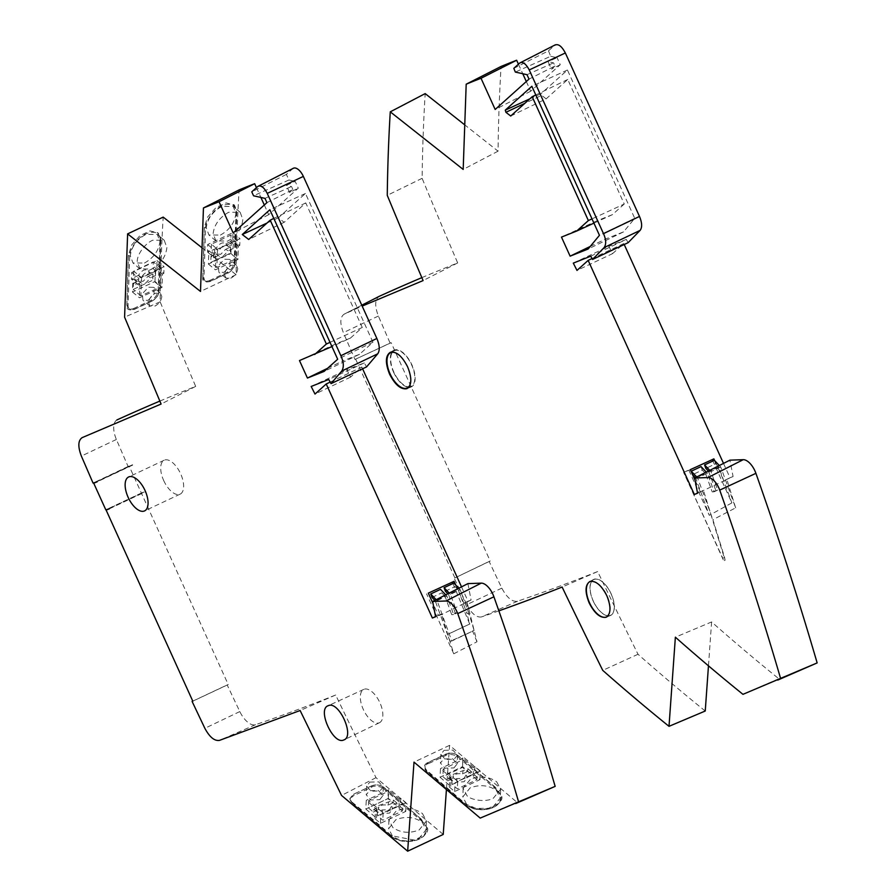 <?xml version="1.0" encoding="UTF-8"?>
<svg xmlns="http://www.w3.org/2000/svg" width="896" height="896" viewBox="0 0 896 896"><rect width="100%" height="100%" fill="white"/><g stroke="black" fill="none" stroke-linecap="round" stroke-linejoin="round"><path stroke-width="0.67" stroke-dasharray="4.48 3.36" d="M410.894 386.49A19.734 9.587 64.8 0 1 394.072 372.602A19.734 9.587 64.8 0 1 394.083 350.806A19.734 9.587 64.8 0 1 394.598 350.56A19.734 9.587 64.8 0 1 411.656 364.974A19.734 9.587 64.8 0 1 410.906 386.49A19.734 9.587 64.8 0 1 410.894 386.49M610.322 615.384A19.734 9.587 64.8 0 1 593.499 601.496A19.734 9.587 64.8 0 1 593.51 579.69A19.734 9.587 64.8 0 1 594.014 579.454A19.734 9.587 64.8 0 1 611.083 593.858A19.734 9.587 64.8 0 1 610.322 615.384L607.242 616.616M593.174 600.992A19.902 9.666 -115.2 0 0 610.4 615.53A19.902 9.666 -115.2 0 0 611.162 593.835A19.902 9.666 -115.2 0 0 593.432 579.544A19.902 9.666 -115.2 0 0 593.174 600.992M393.579 372.176A20.272 9.845 -115.2 0 0 411.13 386.982A20.272 9.845 -115.2 0 0 411.902 364.885A20.272 9.845 -115.2 0 0 393.837 350.314A20.272 9.845 -115.2 0 0 393.579 372.176M705.242 711.021A1874.6 910.347 64.8 0 1 638.008 654.27A3749.155 1820.683 64.8 0 1 597.666 571.558A7498.266 3641.333 64.8 0 1 597.419 571.648A7498.266 3641.333 64.8 0 1 517.541 601.238C512.165 602.101 506.923 597.733 501.816 588.134A3749.155 1820.683 64.8 0 1 489.138 561.434L490.19 561.019L391.16 342.686L354.973 359.453L343.37 332.64C339.786 323.198 340.043 317.038 344.154 314.171L362.174 306.096M597.666 571.558L562.117 587.048M813.77 664.395A3749.155 1820.683 64.8 0 1 787.629 675.282A3749.155 1820.683 64.8 0 1 778.814 678.731A1874.6 910.347 64.8 0 1 711.603 621.947L675.371 637.19M714.694 460.656L723.8 480.726L733.074 476.549L729.915 460.163M719.331 465.528L720.731 466.984L735.638 507.853L712.902 519.702L724.618 557.514L725.077 560.246L723.744 560.907L722.781 558.242L724.618 557.514M554.982 66.013L551.477 69.16L548.05 61.611L553.549 62.854L554.982 66.013L529.01 79.106M400.232 356.048A19.477 9.464 64.8 0 1 410.76 378.314M591.987 581.168A19.477 9.464 64.8 0 1 606.861 595.179A19.477 9.464 64.8 0 1 608.238 615.597M701.03 466.603L702.296 470.075L692.518 474.69L692.25 473.962M723.262 559.81L683.592 472.36L722.781 558.242M527.016 74.693L553.549 62.854M573.294 263.122L608.866 246.355L612.562 253.646L576.99 270.413M590.722 256.189L626.293 239.422L608.866 246.355M626.293 239.422L628.118 242.682M519.77 63.011L555.352 44.8M513.822 68.342L548.475 50.859L554.77 45.214M548.475 50.859L550.693 56.269L515.334 72.072M550.693 56.269L557.077 57.702L548.05 61.611M526.31 81.536L530.701 91.224L560.246 64.702L557.077 57.702M560.246 64.702L551.477 69.16M530.701 91.224L495.174 109.48M518.437 64.198L522.771 73.741M464.262 124.488L498.053 151.178A1874.6 910.347 64.8 0 1 501.066 66.45M498.053 151.178L463.187 169.434M421.848 277.637A7498.266 3641.333 64.8 0 1 457.677 262.942A3749.155 1820.683 64.8 0 1 422.117 178.326A1874.6 910.347 64.8 0 1 425.174 93.61M422.117 178.326L387.262 195.339M457.677 262.942L423.102 280.582M361.771 305.211L344.075 314.205L361.771 305.2M354.973 359.453L390.107 343.101A3749.155 1820.683 64.8 0 1 378.392 316.042C374.55 305.962 374.83 299.387 379.232 296.33M378.392 316.042L343.37 332.64M390.107 343.101L391.16 342.686M490.19 561.019L454.899 577.931L355.667 359.173M454.899 577.931L489.138 561.434M501.816 588.134L466.76 604.654L454.205 578.2M517.541 601.238L481.488 616.93C476.448 617.714 471.531 613.626 466.76 604.654M498.87 610.859A7497.09 3640.762 64.8 0 1 481.488 616.93M638.008 654.27L602.75 670.376M711.603 621.947L708.467 665.829M778.814 678.731L742.963 694.344M735.638 507.853L726.869 479.506L697.57 493.226M510.698 116.021L546.146 98.851L567.75 79.464L624.254 204.019L592.01 218.882M624.254 204.019L612.416 214.648L593.936 223.126M567.75 79.464L535.797 94.976M546.146 98.851L541.643 95.357L524.821 103.342M529.85 98.829L541.128 93.632L541.643 95.357M590.24 246.445L605.707 238.974L623.515 231.896L634.738 218.333L567.448 70.011L541.128 93.632M567.448 70.011L531.866 86.285M634.738 218.333L599.458 235.312M623.515 231.896L588.123 249.01M612.416 214.648L597.386 220.629L605.707 238.974M597.386 220.629L561.478 237.104M697.536 493.046L703.494 490.504L725.077 560.246M720.731 466.984L710.942 471.598L717.696 490.09L714.134 491.758L707.392 473.278L697.603 477.893L712.902 519.702M707.392 473.278L706.294 472.125M696.73 476.974L697.603 477.893M709.778 470.366L710.942 471.598M612.562 253.646L623.795 243.566L624.221 244.518M723.509 463.411L730.027 477.77L733.074 476.549M730.027 477.77L723.8 480.726M623.795 243.566L592.043 258.552M683.883 472.226L713.877 458.864M690.312 469.683L683.592 472.36M700.325 491.77L695.027 480.099M688.856 470.243L709.307 515.323L731.864 502.891L712.869 461.014M714.134 491.758L712.219 491.904L705.477 473.413L695.699 478.027L709.307 515.323M702.296 470.075L705.477 473.413M717.696 490.09L712.219 491.904M708.389 471.061L715.781 490.224M714.37 460.309L715.635 463.792L705.858 468.406M715.635 463.792L718.816 467.13L731.864 502.891M718.816 467.13L709.038 471.733M163.699 480.547A18.749 9.106 -115.2 0 0 180.163 494.133A18.749 9.106 -115.2 0 0 180.645 473.805A18.749 9.106 -115.2 0 0 164.181 460.219A18.749 9.106 -115.2 0 0 163.699 480.547M379.198 722.826A18.413 8.949 -115.2 0 0 379.49 722.702A18.413 8.949 -115.2 0 0 379.781 702.464A18.413 8.949 -115.2 0 0 363.989 689.293A18.413 8.949 -115.2 0 0 363.787 689.382A18.413 8.949 -115.2 0 0 363.373 709.587A18.413 8.949 -115.2 0 0 379.198 722.826M443.229 834.434L375.995 777.672A3749.155 1820.683 64.8 0 1 335.675 695.005A7498.266 3641.333 64.8 0 1 335.429 695.106A7498.266 3641.333 64.8 0 1 255.55 724.685A18.782 9.128 64.8 0 1 239.814 711.57A3749.155 1820.683 64.8 0 1 227.181 684.958L228.234 684.544L141.523 493.394L144.76 491.702L109.189 508.469M335.675 695.005L300.126 710.506M551.779 787.853A3749.155 1820.683 64.8 0 1 525.627 798.739A3749.155 1820.683 64.8 0 1 516.846 802.178L449.579 745.349L446.387 790.115M209.507 280.571L227.293 272.182C231.314 269.853 233.576 266.605 234.08 262.427L236.141 210.918L233.8 205.005L226.061 202.922L215.958 207.614L207.626 217.022L204.299 227.427L202.978 277.066C203.302 280.874 205.475 282.038 209.507 280.571L210.414 281.154L209.619 280.918M133.56 308.538L151.323 300.16C155.344 297.83 157.618 294.582 158.133 290.394L160.171 238.549L157.73 232.848L149.957 230.91L139.899 235.67L131.645 245.045L128.363 255.405L127.042 305.032C127.355 308.84 129.528 310.005 133.56 308.538L134.322 309.434C128.744 310.699 126.246 309.333 126.851 305.346L128.061 305.738C128.374 309.478 130.514 310.61 134.467 309.12L152.253 300.742C156.206 298.491 158.413 295.322 158.894 291.211L160.541 241.416C160.238 232.803 155.355 230.272 145.902 233.834C138.152 236.824 129.472 248.864 129.707 255.954L128.061 305.738M237.742 268.61C237.205 272.686 234.954 275.845 230.978 278.085L225.837 278.018L224.56 274.736C225.154 270.491 227.416 267.344 231.358 265.272L236.566 265.395L237.742 268.61M224.101 272.339L230.082 265.922L229.589 259.37L224.347 259.269L218.322 265.731L218.893 272.272L224.101 272.339M242.816 219.554C241.763 228.861 236.69 236.051 227.629 241.125L215.858 240.845L213.136 233.531C214.312 224.594 219.498 217.504 228.67 212.274L240.173 212.307L242.816 219.554M220.461 235.066C229.488 229.947 234.64 222.824 235.894 213.696L233.285 206.483L221.794 206.45C212.71 211.546 207.536 218.635 206.248 227.718L208.902 234.954L220.461 235.066M161.806 296.576C161.269 300.653 159.006 303.811 155.03 306.051L149.89 305.984L148.613 302.702C149.206 298.469 151.48 295.31 155.422 293.238L160.619 293.362L161.806 296.576M148.154 300.306L154.134 293.888L153.642 287.336L148.411 287.235L142.374 293.698L142.946 300.238L148.154 300.306M166.869 247.52C165.816 256.838 160.754 264.029 151.682 269.091L139.922 268.822L137.2 261.498C137.222 254.128 145.23 243.309 152.734 240.24L164.226 240.274L166.869 247.52M144.514 263.032C153.552 257.902 158.693 250.779 159.947 241.662L157.338 234.45L145.846 234.416C136.774 239.501 131.589 246.59 130.301 255.674L132.955 262.931L144.514 263.032M379.747 799.669L383.006 795.547L378.37 790.462L369.466 790.742L366.206 794.797L370.787 799.949L379.747 799.669M369.835 782.118L378.616 781.838L383.219 786.867L379.994 790.944L371.157 791.224L366.621 786.128L369.835 782.118M422.486 813.579L426.395 821.072L419.126 829.976C409.427 833.683 400.658 832.877 392.829 827.557L388.92 819.997L396.189 811.003C405.888 807.341 414.646 808.192 422.486 813.579M418.802 838.645L426.082 829.741L422.184 822.259C414.355 816.883 405.586 816.021 395.886 819.672L388.606 828.666L392.515 836.214C400.355 841.534 409.114 842.352 418.802 838.645M453.958 767.906L457.229 763.784L452.592 758.699L443.688 758.979L440.429 763.034L445.01 768.186L453.958 767.906M444.058 750.355L452.838 750.075L457.442 755.104L454.216 759.181L445.368 759.461L440.843 754.365L444.058 750.355M496.709 781.827L500.606 789.309L493.338 798.213C486.472 802.334 471.531 800.43 467.051 795.782L463.142 788.234L470.411 779.24C480.11 775.578 488.869 776.44 496.709 781.827M493.024 806.882L500.304 797.978L496.406 790.496C488.578 785.12 479.808 784.258 470.109 787.909L462.829 796.902L466.738 804.451C474.578 809.782 483.336 810.589 493.024 806.882M218.478 255.438L215.902 253.882L219.262 256.301L218.478 255.438L213.55 257.757L211.008 256.189L210.784 262.416L230.35 253.198L236.634 258.496L237.272 240.285L217.493 249.323L216.843 267.534L236.634 258.496M211.008 256.189L215.902 253.882L220.696 254.341L225.68 249.267L228.2 250.858L223.227 256.189L219.262 256.301M140.84 282.397L138.286 280.874L141.658 283.282L140.84 282.397L135.923 284.715L133.381 283.181L133.202 289.442L152.768 280.213L160.675 286.81L161.314 268.598L141.534 277.648L140.896 295.859L160.675 286.81M133.381 283.181L138.286 280.874L143.091 281.344L148.053 276.259L150.573 277.816L145.622 283.17L141.658 283.282M382.256 809.939L382.536 813.49L389.614 813.064L392.314 808.886L397.208 806.579L396.894 803.029L391.978 805.347L392.37 809.301L391.978 805.347L389.525 809.715L382.256 809.939L377.328 812.258L377.642 815.797L382.816 820.221L402.382 810.992L402.696 803.634L388.248 791.336L368.682 800.576L383.13 812.874L402.696 803.634M456.792 778.624L457.094 782.186L464.173 781.738L466.872 777.582L471.766 775.275L471.442 771.714L466.514 774.032L466.928 777.986L466.514 774.032L464.072 778.366L456.792 778.624L451.875 780.942L452.2 784.493L457.374 788.861L476.941 779.643L477.21 772.128L462.773 759.83L443.206 769.059L457.643 781.346L477.21 772.128M350.426 338.106L335.384 344.086L343.011 360.864L359.52 354.29L372.949 342.238L305.458 193.469L278.342 217.806L284.155 222.309L305.76 202.91L362.264 327.477L350.426 338.106L331.946 346.584M330.187 382.099L361.794 367.013L350.56 377.104L346.886 369.813L364.302 362.891L366.554 366.912M361.794 367.013L362.589 368.771M461.518 586.858L468.037 601.216L471.083 600.006L467.914 583.621M116.894 419.966A18.782 9.128 64.8 0 0 116.39 439.466A3749.155 1820.683 64.8 0 0 128.083 466.502L132.53 464.744L129.304 466.424L141.378 493.046L144.76 491.702M159.846 401.094A7498.266 3641.333 64.8 0 1 195.686 386.4A3749.155 1820.683 64.8 0 1 160.149 301.84A1874.555 910.325 64.8 0 1 163.195 217.112M201.566 247.419L236.085 274.68A1874.555 910.325 64.8 0 1 239.098 189.896M256.446 187.645L260.893 197.445M264.32 204.994L268.71 214.682L298.256 188.16L295.187 181.406L286.339 185.36L289.587 192.528L298.256 188.16M293.362 168.269A11.29 5.477 64.8 0 0 292.779 168.672L286.395 174.395L288.938 179.995L295.187 181.406M335.384 344.086L299.477 360.562M327.544 368.334L343.011 360.864M362.264 327.477L330.019 342.339M305.76 202.91L273.806 218.422M284.155 222.309L248.707 239.478M305.458 193.469L269.864 209.742M266.997 223.059L278.342 217.806M372.949 342.238L337.68 359.24M359.52 354.29L324.117 371.414M350.56 377.104L315 394.061M364.302 362.891L328.72 379.49M311.17 386.467L346.886 369.813M286.395 174.395L251.765 191.856M266.918 202.653L292.902 189.56L289.587 192.517M268.71 214.682L233.184 232.938M236.085 274.68L200.502 291.446M160.149 301.84L124.589 317.15M195.686 386.4L161.101 404.04M128.083 466.502L93.05 483.067M228.234 684.544L192.808 701.187M109.256 508.614L141.523 493.394M239.814 711.57L204.859 728.314M192.114 701.456L227.181 684.958M375.995 777.672L341.544 795.435M352.083 802.155C361.166 809.525 383.432 828.05 391.406 835.71L414.21 840.067L423.942 835.554L427.616 828.285L418.723 817.219L383.152 787.035C379.669 784.706 375.85 784.336 371.706 785.926L353.774 794.08L350.112 798.112L351.926 802.648L391.944 836.494C397.286 841.714 412.014 843.058 419.25 839.026C427.291 835.789 429.486 827.21 422.755 821.979L421.501 819.347L418.723 817.219M449.579 745.349L414.008 762.115M427.885 763.336L428.21 762.597L428.187 763.773C423.987 764.075 425.219 771.445 426.709 771.254L426.686 770.235L465.629 803.947L476.056 808.427L488.432 808.304L498.165 803.79L501.838 796.522L492.946 785.456L457.744 755.507C454.216 752.954 450.285 752.528 445.973 754.219L428.21 762.597C424.514 764.77 424.01 767.312 426.686 770.235L426.709 771.254L466.166 804.731C471.509 809.95 486.237 811.294 493.472 807.262C501.514 804.026 503.709 795.446 496.978 790.216L495.622 787.528L492.946 785.456M516.846 802.178L480.211 818.093M471.083 600.006L441.616 614.533L435.59 616.75M468.037 601.216L463.915 603.176L466.973 601.966L476.986 641.76L453.768 653.811L441.616 614.533M435.546 616.571L438.357 615.283L433.037 603.557M455.75 585.054L463.915 603.176M288.938 179.995L253.546 195.787M292.902 189.56L291.514 186.525L286.339 185.36M264.981 198.363L291.514 186.525M234.83 263.245L236.488 213.45C236.186 204.837 231.302 202.306 221.85 205.867C214.088 208.858 205.419 220.898 205.643 227.976L203.997 277.771C204.322 281.512 206.461 282.643 210.414 281.154L228.2 272.765C231.246 272.731 235.76 263.659 234.83 263.245L234.08 262.427L234.83 263.245M236.488 213.45L236.062 212.475M204.299 227.427L205.643 227.976M128.363 255.405L129.707 255.954M160.115 240.419L160.541 241.416M132.53 464.744L96.958 481.51M141.378 493.046L105.795 509.813M97.014 481.645L129.304 466.424M109.346 508.816L144.917 492.038M391.406 835.71L391.944 836.494L391.406 835.71M353.774 794.08L353.965 795.536C350.325 797.675 349.832 800.173 352.486 803.018L351.926 802.648M371.47 785.904C375.962 784.202 380.05 784.65 383.723 787.237L383.152 787.035L383.32 788.48C383.768 787.517 373.733 784.706 371.762 787.147L353.965 795.536M422.755 821.979L383.32 788.48M465.629 803.947L466.166 804.731L465.629 803.947M496.978 790.216L457.542 756.717C457.99 755.754 447.955 752.942 445.984 755.384L428.187 763.773M441.515 614.029L438.357 615.283M454.037 581.336L428.31 593.141M452.962 583.486L469.683 624.019L466.637 612.718L469.28 614.566L474.085 630.482L450.274 641.323L447.205 634.581L469.683 624.019M453.768 653.811L426.563 593.835M230.922 253.512L231.325 240.061L232.714 239.4L232.949 232.602L207.682 244.507L207.446 251.317L208.835 250.656L208.443 264.107L230.922 253.512L237.944 259.47L238.414 246.075L231.325 240.061M154.974 281.478L155.378 268.027L156.766 267.378L157.002 260.568L131.734 272.474L131.499 279.283L132.888 278.622L132.496 292.085L154.974 281.478L162.008 287.437L162.467 274.053L155.378 268.027M132.686 465.08L97.115 481.846M365.814 809.01L376.432 818.082L375.043 818.731L380.464 823.323L405.776 811.395L400.344 806.803L398.955 807.464L388.338 798.392L365.814 809.01L366.262 800.363L376.88 809.435L376.432 818.082M440.037 777.246L450.654 786.318L449.266 786.968L454.686 791.56L479.998 779.632L474.566 775.04L473.178 775.701L462.56 766.629L440.037 777.246L440.485 768.589L451.102 777.661L450.654 786.318M476.986 641.76L472.506 630.874M469.28 614.566L460.219 589.747L450.442 594.362L457.184 612.842L453.622 614.522L446.88 596.03L437.102 600.645L451.808 640.976L474.085 630.482M469.874 623.963L447.485 634.514L435.187 600.779L444.965 596.176L451.707 614.656L455.269 612.987L448.526 594.496L458.304 589.882L466.637 612.718M208.443 264.107L215.41 269.819L237.944 259.47M208.835 250.656L215.835 256.402L215.41 269.819M207.682 244.507L214.682 250.398L214.435 257.04L207.446 251.317M232.949 232.602L240.016 238.75L214.682 250.398M232.714 239.4L239.781 245.414L240.016 238.75M132.496 292.085L139.474 297.786L162.008 287.437M132.888 278.622L139.899 284.368L139.474 297.786M131.734 272.474L138.734 278.365L138.488 285.006L131.499 279.283M157.002 260.568L164.069 266.728L138.734 278.365M156.766 267.378L163.845 273.381L164.069 266.728M388.338 798.392L388.64 789.802L366.262 800.363M398.955 807.464L399.246 798.874L388.64 789.802M405.776 811.395L405.944 802.704L400.635 798.213L400.344 806.803M380.464 823.323L380.8 814.576L405.944 802.704M375.043 818.731L375.491 810.085L380.8 814.576M462.56 766.629L462.851 758.038L440.485 768.589M473.178 775.701L473.469 767.11L462.851 758.038M479.998 779.632L480.166 770.952L474.858 766.461L474.566 775.04M454.686 791.56L455.022 782.813L480.166 770.952M449.266 786.968L449.714 778.322L455.022 782.813M451.808 640.976L450.274 641.323M437.102 600.645L436.184 599.693M446.88 596.03L445.749 594.843M444.965 596.176L441.784 592.838L440.518 589.355M453.622 614.522L451.707 614.656M457.184 612.842L455.269 612.987M450.442 594.362L449.232 593.085M447.843 593.79L448.526 594.496M460.219 589.747L458.786 588.246M458.304 589.882L455.123 586.544L453.858 583.072M445.346 591.158L455.123 586.544M432.006 597.442L441.784 592.838M238.414 246.075L239.781 245.414M215.835 256.402L214.435 257.04M162.467 274.053L163.845 273.381M139.899 284.368L138.488 285.006M376.88 809.435L375.491 810.085M399.246 798.874L400.635 798.213M451.102 777.661L449.714 778.322M473.469 767.11L474.858 766.461M237.272 240.285L231 234.987L211.445 244.216L217.493 249.323M230.776 241.506L225.882 243.813C222.746 241.718 219.486 243.253 216.104 248.427L218.624 251.104C222.018 245.582 225.254 244.048 228.357 246.523L233.274 244.194L230.776 241.506L231 234.987M233.274 244.194L233.117 248.539L230.574 246.96L230.35 253.198M216.843 267.534L210.784 262.416M211.445 244.216L211.21 250.734L213.707 253.422L218.624 251.104M213.55 257.757L213.707 253.422M161.314 268.598L153.306 261.912L133.739 271.141L141.534 277.648M153.115 268.464L148.221 270.771C145.062 268.654 141.803 270.189 138.443 275.386L140.974 278.04C144.334 272.496 147.571 270.962 150.696 273.459L155.613 271.141L153.115 268.464L153.306 261.912M155.613 271.141L155.49 275.498L152.947 273.952L152.768 280.213M140.896 295.859L133.202 289.442M133.739 271.141L133.549 277.693L136.058 280.358L140.974 278.04M135.923 284.715L136.058 280.358M383.13 812.874L382.816 820.221M368.682 800.576L368.368 807.867L373.318 812.101L373.89 809.312L378.818 806.994L378.661 805.571L393.456 800.094L392.885 802.872L387.934 798.65L368.368 807.867M377.328 812.258L373.89 809.312M388.248 791.336L387.934 798.65M402.382 810.992L397.208 806.579M393.456 800.094L396.894 803.029M457.643 781.346L457.374 788.861M443.206 769.059L442.926 776.664L447.877 780.842L448.437 778.03L453.354 775.712L453.197 774.323L467.992 768.813L467.443 771.613L462.493 767.435L442.926 776.664M451.875 780.942L448.437 778.03M462.773 759.83L462.493 767.435M476.941 779.643L471.766 775.275M467.992 768.813L471.442 771.714M225.882 243.813L228.357 246.523L225.882 243.813M216.104 248.427L211.21 250.734M233.117 248.539L228.2 250.858M230.574 246.96L225.68 249.267M148.221 270.771L150.696 273.459L148.221 270.771M138.443 275.386L133.549 277.693M155.49 275.498L150.573 277.816M152.947 273.952L148.053 276.259M377.642 815.797L382.536 813.49M373.318 812.101L378.213 809.794L378.818 806.994M392.885 802.872L387.99 805.179C381.842 804.25 378.582 805.784 378.213 809.794L378.672 805.571M388.539 802.413L387.99 805.179M452.2 784.493L457.094 782.186M447.877 780.842L452.771 778.534L453.354 775.712M467.443 771.613L462.549 773.92C456.4 773.024 453.141 774.558 452.771 778.534L453.208 774.323M463.075 771.131L462.549 773.92M227.293 272.182L228.2 272.776L227.405 272.53M151.323 300.16L152.107 301.045C156.374 298.603 158.726 295.21 159.186 290.853M445.67 754.958L445.973 754.219L445.984 755.384M292.779 168.672L257.768 186.469M116.39 439.466L81.368 456.075M255.55 724.685L219.498 740.376M235.11 262.864L236.757 213.091C234.192 200.267 232.803 206.214 233.218 204.478L233.8 205.005M203.997 277.771L202.798 277.379C202.194 281.366 204.691 282.733 210.269 281.467L228.054 273.078M158.133 290.394L158.894 291.211L158.133 290.394M160.81 241.069L159.174 290.853M371.762 787.147L371.482 785.904L353.774 794.114M426.686 770.235L426.709 771.254M457.542 756.717L458.058 755.563L495.634 787.517M392.034 351.926L394.083 350.806M590.576 581.302L593.51 579.69M606.234 617.198L610.4 615.53M406.952 388.651L411.13 386.982M408.733 387.352L410.906 386.49M589.467 581.706L593.432 579.544M389.883 352.486L393.837 350.314M180.163 494.133L144.592 510.899M379.49 722.702L344.086 739.827M236.566 265.395L229.589 259.37M240.173 212.307L233.285 206.494M160.619 293.362L153.653 287.336M164.226 240.274L157.338 234.461M383.219 786.867L383.006 795.547M426.395 821.072L426.082 829.741M457.442 755.104L457.229 763.784M500.618 789.309L500.304 797.978M164.181 460.219L128.61 476.986M363.787 689.382L328.037 705.802M228.066 273.078C232.322 270.637 234.674 267.243 235.122 262.886M202.787 277.379L204.344 227.461M236.096 212.408L236.141 210.918M126.851 305.346L128.397 255.427M160.821 241.046C160.518 236.477 159.376 233.643 157.382 232.534L157.73 232.848M160.138 240.374L160.171 238.549M134.333 309.422L152.118 301.045M427.616 828.285C426.608 827.422 431.39 831.466 419.373 839.216C408.318 843.002 399.022 842.094 391.462 836.483M350.112 798.112L350.101 798.28C349.574 799.008 350.213 800.576 352.016 803.006L391.474 836.483M421.501 819.347L383.734 787.248M501.838 796.522C500.83 795.659 505.613 799.702 493.584 807.464C482.53 811.238 473.234 810.32 465.685 804.72L426.238 771.232C423.259 767.39 423.808 764.49 427.907 762.53L445.682 754.141C450.274 752.427 454.395 752.898 458.058 755.563M225.837 278.018L218.893 272.272M215.858 240.845L208.891 234.965M149.89 305.984L142.946 300.238M139.922 268.822L132.955 262.931M366.621 786.128L366.206 794.797M388.92 819.997L388.606 828.666M440.843 754.365L440.429 763.034M463.142 788.234L462.829 796.902"/><path stroke-width="1.34" d="M410.76 378.314A19.477 9.464 64.8 0 1 406.941 388.08A19.477 9.464 64.8 0 1 390.331 374.371A19.477 9.464 64.8 0 1 390.331 352.856A19.477 9.464 64.8 0 1 390.846 352.621A19.477 9.464 64.8 0 1 400.232 356.048M608.238 615.597A19.477 9.464 64.8 0 1 606.368 616.963A19.477 9.464 64.8 0 1 589.747 603.254A19.477 9.464 64.8 0 1 589.758 581.739A19.477 9.464 64.8 0 1 590.262 581.504A19.477 9.464 64.8 0 1 591.987 581.168M606.122 617.243C600.253 618.262 594.597 613.48 589.142 602.907C584.808 591.886 585.054 584.752 589.904 581.504C595.773 580.496 601.429 585.267 606.883 595.851C611.229 606.861 610.971 613.995 606.122 617.243L606.234 617.198M406.851 388.696C400.87 389.738 395.102 384.866 389.547 374.08C385.123 362.869 385.381 355.6 390.32 352.285C396.301 351.154 402.069 356.026 407.624 366.89C412.115 378.168 411.858 385.437 406.851 388.696L406.952 388.651M708.467 665.829L705.242 711.021L669.01 726.331A1873.413 909.776 64.8 0 1 602.75 670.376A3747.979 1820.101 64.8 0 1 562.117 587.048A7497.09 3640.762 64.8 0 1 561.355 587.35A7497.09 3640.762 64.8 0 1 498.87 610.859M592.043 258.552L588.157 260.389L694.355 494.502L697.57 493.226L694.635 478.027L729.915 460.163L743.21 459.682A15.03 7.302 64.8 0 1 755.91 473.334A1874.6 910.347 64.8 0 1 817.152 662.917L742.963 694.344A1873.413 909.776 64.8 0 1 675.371 637.19L669.01 726.331M817.152 662.917A3749.155 1820.683 64.8 0 1 813.77 664.395L777.706 680.098M709.778 470.366L704.581 464.923L714.37 460.309L719.331 465.528M406.941 388.08A19.477 9.464 64.8 0 1 406.93 388.08L408.733 387.352M606.368 616.963A19.477 9.464 64.8 0 1 606.357 616.963L607.242 616.616M695.699 478.027L692.518 474.69L691.242 471.206L696.73 476.974M706.294 472.125L701.03 466.603L691.242 471.206M519.758 63.011L513.822 68.342L515.334 72.072L527.016 74.693L529.01 79.106L495.174 109.48L481.018 78.277L516.645 60.234L518.437 64.198M588.157 260.389L576.99 270.413L573.294 263.122L590.722 256.189L592.547 259.448L628.118 242.682L640.114 230.384L604.128 247.576L592.547 259.448M555.352 44.8L519.77 63.011C522.805 61.454 525.952 63.762 529.234 69.944L603.49 233.632C606.166 239.624 606.379 244.272 604.128 247.576M554.758 45.214C558.152 43.467 561.68 46.054 565.342 52.965L639.498 216.44C642.118 222.802 642.32 227.45 640.114 230.384M522.771 73.741L526.31 81.536M464.262 124.488L425.174 93.61L390.264 111.843L463.187 169.434L466.189 84.202L501.066 66.45A3749.155 1820.683 64.8 0 1 516.645 60.234M466.189 84.202A3747.979 1820.101 64.8 0 1 481.018 78.277M362.174 306.096L423.102 280.582A3747.979 1820.101 64.8 0 1 387.262 195.339A1873.413 909.776 64.8 0 1 390.264 111.843M379.232 296.33L361.771 305.211L379.232 296.33A7498.266 3641.333 64.8 0 1 421.848 277.637M694.635 478.027L708.03 477.546A13.854 6.731 64.8 0 1 719.723 490.101C742.011 553.112 762.339 616.011 780.696 678.787M592.01 218.882L588.37 220.562L576.677 231.056L561.478 237.104L570.125 256.166L590.24 246.445M593.936 223.126L576.677 231.056M535.797 94.976L532.19 96.723L588.37 220.562M524.821 103.342L505.915 112.314L510.698 116.021L532.19 96.723M505.915 112.314L505.277 110.141L529.85 98.829M570.125 256.166L588.123 249.01L599.458 235.312L531.866 86.285L505.277 110.141M624.221 244.518L723.509 463.411M695.027 480.099L690.312 469.683L713.877 458.864L714.694 460.656M694.355 494.502L697.536 493.046M712.869 461.014L712.23 459.614M704.581 464.923L705.858 468.406L709.038 471.733M145.074 490.571A18.749 9.106 64.8 0 1 144.592 510.899A18.749 9.106 64.8 0 1 128.128 497.314A18.749 9.106 64.8 0 1 128.61 476.986A18.749 9.106 64.8 0 1 145.074 490.571M328.25 705.701C338.778 700.381 355.197 736.557 343.795 739.95C333.312 745.394 316.803 708.994 328.25 705.701L328.037 705.802M446.387 790.115L443.229 834.434L407.658 851.2L341.544 795.435L300.126 710.506L219.498 740.376C214.514 741.182 209.63 737.162 204.859 728.314L192.114 701.456L192.797 701.142M201.566 247.419L163.195 217.112L127.624 233.878L200.502 291.446L203.448 207.962L239.098 189.896A3749.155 1820.683 64.8 0 1 254.654 183.691L219.027 201.734L233.184 232.938L266.918 202.653L264.981 198.363L253.546 195.787L251.765 191.856L257.768 186.469C260.803 184.89 263.962 187.197 267.243 193.39L340.872 355.712C343.773 362.152 344.064 367.259 341.768 371.022L331.038 383.611L328.72 379.49L311.17 386.467L315 394.061L326.222 383.981L432.387 618.016L435.59 616.75L432.645 601.485L467.914 583.621L481.242 583.139A15.03 7.302 64.8 0 1 493.92 596.803A1874.6 910.347 64.8 0 1 555.162 786.374L480.211 818.093L414.008 762.115L407.658 851.2M555.162 786.374A3749.155 1820.683 64.8 0 1 551.779 787.853L515.704 803.555M362.589 368.771L461.518 586.858M116.894 419.966A18.782 9.128 64.8 0 1 117.062 419.877A18.782 9.128 64.8 0 1 117.242 419.787A7498.266 3641.333 64.8 0 1 159.846 401.094M254.654 183.691L256.446 187.645M260.893 197.445L264.32 204.994M257.768 186.469L293.362 168.269A11.29 5.477 64.8 0 1 303.352 176.411L376.869 338.486C379.714 345.352 379.994 350.459 377.731 353.808L366.554 366.912L331.038 383.611M331.946 346.584L299.477 360.562L307.429 378.056L327.544 368.334M330.019 342.339L326.368 344.019L314.675 354.514M273.806 218.422L270.2 220.181L326.368 344.019M307.429 378.056L324.117 371.414L337.68 359.24L269.864 209.742L242.278 234.506L248.707 239.478L270.2 220.181M242.278 234.506L266.997 223.059M326.222 383.981L330.187 382.099M203.448 207.962L219.027 201.734M192.114 701.456L192.808 701.187L106.131 510.093L109.346 508.816L105.795 509.813L93.722 483.202L97.115 481.846L93.05 483.067L81.368 456.075C77.784 446.622 78.042 440.474 82.163 437.629L161.101 404.04L124.589 317.15L127.624 233.878M106.131 510.093L109.256 508.614M481.242 583.139L446.029 600.992C450.643 601.597 454.552 605.797 457.744 613.592C480.032 676.592 500.349 739.48 518.706 802.245M432.645 601.485L446.029 600.992M432.387 618.016L435.546 616.571M433.037 603.557L428.31 593.141L454.037 581.336L455.75 585.054M93.722 483.202L97.014 481.645M452.39 582.086L452.962 583.486M436.184 599.693L430.73 593.97L432.006 597.442L434.806 600.387M445.749 594.843L440.518 589.355L430.73 593.97M449.232 593.085L444.069 587.675L445.346 591.158L447.843 593.79M458.786 588.246L453.858 583.072L444.069 587.675M639.498 216.44L603.49 233.632M565.342 52.965L529.234 69.944M755.91 473.334L719.723 490.101M743.21 459.682L708.03 477.546M377.731 353.808L341.768 371.022M376.869 338.486L340.872 355.712M303.352 176.411L267.243 193.39M493.92 596.803L457.744 613.592M390.331 352.856L392.034 351.926M589.758 581.739L590.576 581.302"/></g></svg>

